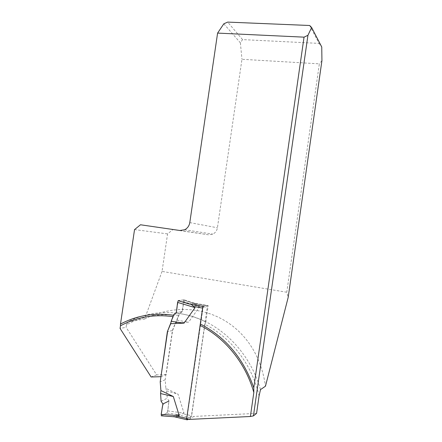 <?xml version="1.0" encoding="UTF-8"?>
<svg xmlns="http://www.w3.org/2000/svg" width="442" height="442" viewBox="0 0 442 442"><rect width="100%" height="100%" fill="white"/><g stroke="black" fill="none" stroke-linecap="round" stroke-linejoin="round"><path stroke-width="0.33" stroke-dasharray="2.21 1.66" d="M286.786 292.245L162.043 271.405L167.573 233.901L172.927 229.608L208.53 234.79L212.823 234.133C215.37 232.818 216.906 230.702 217.42 227.785L241.962 59.283L319.356 63.852L286.786 292.245L288.184 297.372M172.927 229.608L140.479 224.768M173.507 315.273L174.004 314.428L176.457 312.544L178.198 300.698M160.971 376.612L166.137 374.595L172.618 330.456L178.43 315.781C159.789 313.113 142.473 316.102 126.478 324.748L126.097 327.318L120.069 328.45M166.137 374.595L156.667 374.888L126.097 327.318M172.971 316.665L173.292 316.715L170.905 322.748M173.292 316.715L173.662 315.301M162.043 271.405L144.578 319.013L127.821 321.875C151.07 309.754 179.971 309.223 205.558 321.621C231.061 334.158 252.034 359.506 260.498 389.606M126.478 324.748L127.821 321.875M134.545 229.597L167.573 233.901M144.578 319.013C195.977 293.239 256.443 321.036 265.465 386.209M186.646 418.883L191.607 415.916L193.856 416.441L188.938 419.425M259.067 395.96C252.155 364.6 231.044 337.401 204.933 324.378L191.607 415.916M256.575 413.369L193.856 416.441M204.933 324.378L205.817 321.964C197.381 317.798 188.728 315.008 179.861 313.577L178.43 315.781M156.667 374.888L151.114 376.982M205.817 321.964L208.193 305.604L194.596 303.157L184.054 299.82L182.336 311.566L176.457 312.544M182.336 311.566L179.933 313.406L174.004 314.428M184.054 299.82L178.22 300.532M194.596 303.157L188.977 303.952M208.193 305.604L202.85 306.461M172.618 330.456L167.584 331.627L172.413 330.506L165.181 379.777L165.861 388.369L178.082 394.225L183.966 413.055L182.822 413.706L191.458 415.745L190.618 417.823L188.237 419.259M321.931 60.626L319.356 63.852M309.676 25.498L319.036 43.393L321.754 47.001M223.823 23.802L240.371 42.835L242.531 39.603L319.036 43.393M242.531 39.603L227.691 22.1M240.371 42.835L241.962 59.283M186.844 418.933L202.972 308.146L203.79 306.312L206.928 305.809L207.226 307.433L191.458 415.745M172.413 330.506L175.491 322.732L188.612 322.168L199.447 306.936L198.557 305.864L207.226 307.433M196.281 304.339L183.662 300.079L194.386 303.604L198.557 305.864M194.386 303.604L193.264 303.345L189.961 303.814L191.104 304.334M162.905 403.982L168.971 400.993L167.717 410.927L166.822 413.066L178.176 414.568L177.004 414.602L173.468 416.585L173.927 416.762M178.176 414.568L182.822 413.706M166.822 413.066L161.562 415.867L174.822 416.883M165.181 379.777L160.208 381.8M173.822 314.461L179.701 313.444L176.955 320.196L175.491 322.732M176.955 320.196L188.612 322.168M176.319 312.571L182.071 311.61L183.734 301.61L199.447 306.93M182.071 311.61L179.701 313.444M183.657 300.09L183.734 301.61M183.402 299.897L178.33 300.566M178.485 300.499L190.662 304.135M161.081 401.214L167.269 398.253L166.595 390.833L165.861 388.369M166.595 390.833L178.082 394.225M161.175 414.347C161.302 415.939 161.882 416.204 162.916 415.143L166.115 413.441C168.38 412.59 168.164 405.054 168.971 400.993L167.269 398.253M167.717 410.927L183.96 413.06M179.9 230.497L208.53 234.79M189.795 222.597L217.42 227.785M206.928 305.809L193.264 303.345M203.79 306.312L189.961 303.814M202.618 308.08L202.972 308.146M190.618 417.823L177.004 414.602M187.242 419.861L174.695 416.878M174.341 416.789L173.468 416.585M184.668 229.746L212.823 234.133M194.602 303.676L207.132 305.93"/><path stroke-width="0.66" d="M311.643 27.526L307.941 35.288L253.432 415.883L256.575 413.369L259.067 395.96L260.498 389.606L265.465 386.209L288.184 297.372L321.931 60.626L321.754 47.001L311.643 27.526L309.676 25.498L227.691 22.1L223.823 23.802L217.597 33.095L189.795 222.597C189.209 225.884 187.502 228.271 184.668 229.746L179.9 230.497L140.479 224.768L134.545 229.597L120.489 324.058C136.854 315.422 154.529 312.494 173.507 315.273M178.198 300.698L188.977 303.952L202.85 306.461L200.303 323.958C225.619 337.102 243.448 358.368 253.785 387.761L304.046 37.156L307.941 35.288M217.597 33.095L304.046 37.156M253.432 415.883L250.387 416.497L253.824 392.513L253.785 387.761M170.905 322.748L167.369 331.677L160.971 376.612M160.755 376.694L151.114 376.982L120.069 328.45L120.456 325.831C136.622 317.074 154.125 314.019 172.971 316.665M120.489 324.058L120.456 325.831M200.303 323.958L186.646 418.883L188.938 419.425L250.387 416.497M178.33 300.566L177.601 302.4L176.319 312.571L173.822 314.461L171.176 321.334L170.717 323.71L167.369 331.677M191.104 304.334L195.066 307.632L184.049 323.146L170.717 323.71M167.584 331.627L160.208 381.8L160.899 390.557L173.308 396.529L179.281 415.723L178.115 416.386L186.712 418.425M188.237 419.259L187.242 419.861L186.844 418.933M186.949 419.767L174.817 416.878L178.115 416.386M171.176 321.334L184.049 323.146M177.601 302.4L195.066 307.632M160.899 390.557L160.573 393.546L161.081 401.214L162.905 403.982L161.17 414.375L179.281 415.723M161.562 415.867L161.17 414.375M160.573 393.546L173.308 396.529M161.175 414.347C162.098 410.53 162.203 403.48 164.065 403.413L168.971 400.993M200.259 325.494C225.1 337.97 245.592 363.004 253.824 392.513M194.165 306.544L202.618 308.08M174.695 416.878L174.341 416.789M175.822 416.905L161.264 415.812"/></g></svg>
